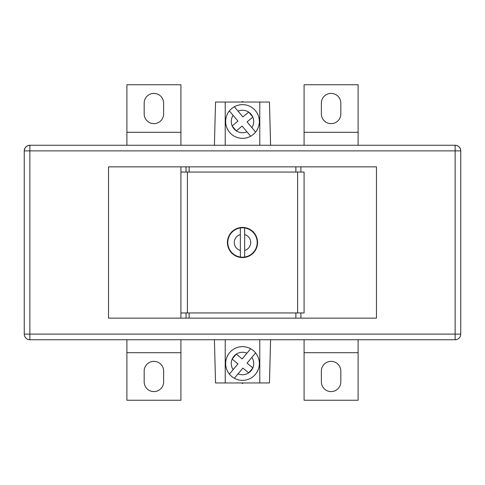 <?xml version="1.0" encoding="UTF-8"?>
<svg xmlns="http://www.w3.org/2000/svg" width="485" height="485" viewBox="0 0 485 485"><rect width="100%" height="100%" fill="white"/><g stroke="black" fill="none" stroke-linecap="round" stroke-linejoin="round"><path stroke-width="0.73" d="M244.658 227.968A14.695 14.695 0 0 0 243.816 227.865L244.282 227.477A15.126 15.126 0 0 1 244.779 227.544L243.816 227.865L243.434 227.404L243.816 227.865A14.695 14.695 0 0 0 242.5 227.804L242.076 227.38L242.5 227.804A14.695 14.695 0 0 0 241.184 227.865L240.22 227.544A15.126 15.126 0 0 1 240.718 227.477L241.184 227.865A14.695 14.695 0 0 0 231.879 232.345L231.866 231.745A15.126 15.126 0 0 1 232.23 231.393L232.83 231.436L232.873 230.836A15.126 15.126 0 0 1 233.267 230.52L233.861 230.611L233.958 230.017A15.126 15.126 0 0 1 234.376 229.738L234.964 229.884L235.11 229.302A15.126 15.126 0 0 1 235.558 229.059L236.122 229.26L236.322 228.69A15.126 15.126 0 0 1 236.789 228.496L237.335 228.744L237.583 228.192A15.126 15.126 0 0 1 238.068 228.041L238.59 228.338L238.887 227.811L239.875 228.041L240.718 227.477L241.184 227.865L241.566 227.404A15.126 15.126 0 0 1 242.076 227.38L242.5 227.804L242.924 227.38A15.126 15.126 0 0 1 243.434 227.404L243.816 227.865L244.282 227.477L245.125 228.041L246.113 227.811L246.41 228.338L246.932 228.041A15.126 15.126 0 0 1 247.417 228.192L247.665 228.744L248.211 228.496A15.126 15.126 0 0 1 248.678 228.69L248.878 229.26L249.442 229.059A15.126 15.126 0 0 1 249.89 229.302L250.036 229.884L250.624 229.738A15.126 15.126 0 0 1 251.042 230.017L251.139 230.611L251.733 230.52A15.126 15.126 0 0 1 252.127 230.836L252.17 231.436L252.77 231.393A15.126 15.126 0 0 1 253.134 231.745L253.121 232.345A14.695 14.695 0 0 0 244.658 227.968L244.658 250.424A8.209 8.209 0 0 0 244.658 234.576M240.342 257.032A14.695 14.695 0 0 0 241.184 257.135L241.566 257.596L241.184 257.135L240.718 257.523A15.126 15.126 0 0 1 240.22 257.456L241.184 257.135A14.695 14.695 0 0 0 242.5 257.195L242.924 257.62L242.5 257.195L242.076 257.62L242.5 257.195A14.695 14.695 0 0 0 243.816 257.135L244.779 257.456A15.126 15.126 0 0 1 244.282 257.523L243.816 257.135L243.434 257.596L243.816 257.135A14.695 14.695 0 0 0 253.121 252.655L253.134 253.255A15.126 15.126 0 0 1 252.77 253.606L252.17 253.564L252.127 254.164A15.126 15.126 0 0 1 251.733 254.479L251.139 254.389L251.042 254.983A15.126 15.126 0 0 1 250.624 255.262L250.036 255.116L249.89 255.698A15.126 15.126 0 0 1 249.442 255.941L248.878 255.74L248.678 256.31A15.126 15.126 0 0 1 248.211 256.504L247.665 256.256L247.417 256.808A15.126 15.126 0 0 1 246.932 256.959L246.41 256.662L246.113 257.189L245.125 256.959L244.282 257.523L243.816 257.135L243.434 257.596A15.126 15.126 0 0 1 242.924 257.62L242.5 257.195L242.076 257.62A15.126 15.126 0 0 1 241.566 257.596L241.184 257.135L240.718 257.523L239.875 256.959L238.887 257.189L238.59 256.662L238.068 256.959A15.126 15.126 0 0 1 237.583 256.808L237.335 256.256L236.789 256.504A15.126 15.126 0 0 1 236.322 256.31L236.122 255.74L235.558 255.941A15.126 15.126 0 0 1 235.11 255.698L234.964 255.116L234.376 255.262A15.126 15.126 0 0 1 233.958 254.983L233.861 254.389L233.267 254.479A15.126 15.126 0 0 1 232.873 254.164L232.83 253.564L232.23 253.606A15.126 15.126 0 0 1 231.866 253.255L231.879 252.655A14.695 14.695 0 0 0 240.342 257.032L240.342 234.576A8.209 8.209 0 0 0 240.342 250.424M180.917 166.87L108.525 166.87L108.525 318.13L376.475 318.13L376.475 166.87L180.917 166.87L180.917 172.054L189.126 172.054L189.126 166.87M187.398 312.946L187.398 172.054M297.602 312.946L297.602 172.054M253.085 231.697L253.722 232.357A15.126 15.126 0 0 1 254.055 232.739L253.988 233.34L254.589 233.406A15.126 15.126 0 0 1 254.886 233.812L254.764 234.407L255.352 234.528A15.126 15.126 0 0 1 255.613 234.958L255.437 235.534L256.019 235.71A15.126 15.126 0 0 1 256.238 236.165L256.013 236.722L256.571 236.947A15.126 15.126 0 0 1 256.747 237.42L256.474 237.959L257.014 238.232A15.126 15.126 0 0 1 257.147 238.717L256.826 239.232L257.335 239.554A15.126 15.126 0 0 1 257.426 240.051L257.062 240.53L257.541 240.893A15.126 15.126 0 0 1 257.583 241.397L257.177 241.839L257.626 242.245A15.126 15.126 0 0 1 257.626 242.755L257.177 243.161L257.583 243.603A15.126 15.126 0 0 1 257.541 244.107L257.062 244.47L257.426 244.949A15.126 15.126 0 0 1 257.335 245.446L256.826 245.768L257.147 246.283A15.126 15.126 0 0 1 257.014 246.768L256.474 247.041L256.747 247.58A15.126 15.126 0 0 1 256.571 248.053L256.013 248.278L256.238 248.835A15.126 15.126 0 0 1 256.019 249.29L255.437 249.466L255.613 250.042A15.126 15.126 0 0 1 255.352 250.472L254.764 250.593L254.886 251.188A15.126 15.126 0 0 1 254.589 251.594L253.988 251.66L254.055 252.261A15.126 15.126 0 0 1 253.722 252.643L253.085 253.303M231.278 252.643A15.126 15.126 0 0 1 230.945 252.261L231.012 251.66A14.695 14.695 0 0 0 231.879 252.655L231.278 252.643L231.915 253.303M231.278 232.357L231.879 232.345A14.695 14.695 0 0 0 231.012 251.66L230.411 251.594A15.126 15.126 0 0 1 230.114 251.188L230.236 250.593L229.647 250.472A15.126 15.126 0 0 1 229.387 250.042L229.563 249.466L228.981 249.29A15.126 15.126 0 0 1 228.762 248.835L228.987 248.278L228.429 248.053A15.126 15.126 0 0 1 228.253 247.58L228.526 247.041L227.986 246.768A15.126 15.126 0 0 1 227.853 246.283L228.174 245.768L227.665 245.446A15.126 15.126 0 0 1 227.574 244.949L227.938 244.47L227.459 244.107A15.126 15.126 0 0 1 227.416 243.603L227.823 243.161L227.374 242.755A15.126 15.126 0 0 1 227.374 242.245L227.823 241.839L227.416 241.397A15.126 15.126 0 0 1 227.459 240.893L227.938 240.53L227.574 240.051A15.126 15.126 0 0 1 227.665 239.554L228.174 239.232L227.853 238.717A15.126 15.126 0 0 1 227.986 238.232L228.526 237.959L228.253 237.42A15.126 15.126 0 0 1 228.429 236.947L228.987 236.722L228.762 236.165A15.126 15.126 0 0 1 228.981 235.71L229.563 235.534L229.387 234.958A15.126 15.126 0 0 1 229.647 234.528L230.236 234.407L230.114 233.812A15.126 15.126 0 0 1 230.411 233.406L231.012 233.34L230.945 232.739A15.126 15.126 0 0 1 231.278 232.357L231.915 231.697M300.912 318.13L300.912 312.946L304.083 312.946L304.083 172.054L300.912 172.054L300.912 166.87M180.917 318.13L180.917 172.054M180.917 312.946L189.126 312.946L189.126 318.13M189.126 312.946L295.874 312.946L295.874 318.13M300.912 312.946L295.874 312.946M300.912 172.054L295.874 172.054L295.874 166.87M189.126 172.054L295.874 172.054M244.658 257.032L244.658 250.424L244.658 257.032M253.722 252.643L253.121 252.655A14.695 14.695 0 0 0 253.121 232.345L253.722 232.357M240.342 227.968L240.342 234.576L240.342 227.968M238.608 256.698L239.384 257.299A15.126 15.126 0 0 1 238.887 257.189L238.59 256.662L238.068 256.959M239.384 227.701L238.887 227.811A15.126 15.126 0 0 1 239.384 227.701L239.875 228.041L239.384 227.701M246.392 228.302L245.616 227.701A15.126 15.126 0 0 1 246.113 227.811L246.41 228.338L246.932 228.041M245.616 257.299L246.113 257.189A15.126 15.126 0 0 1 245.616 257.299L245.125 256.959L244.779 257.456L245.125 256.959L245.616 257.299M245.125 228.041L244.779 227.544L245.125 228.041L245.616 227.701L245.125 228.041M239.384 257.299L239.875 256.959L239.384 257.299M240.22 257.456L239.875 256.959L240.22 257.456M237.583 256.808L237.335 256.256L236.789 256.504M236.322 256.31L236.122 255.74L235.558 255.941M235.11 255.698L234.964 255.116L234.376 255.262M233.958 254.983L233.861 254.389L233.267 254.479M232.873 254.164L232.83 253.564L232.23 253.606M230.945 252.261L231.012 251.66L230.411 251.594M230.114 251.188L230.236 250.593L229.647 250.472M229.387 250.042L229.563 249.466L228.981 249.29M228.762 248.835L228.987 248.278L228.429 248.053M228.253 247.58L228.526 247.041L227.986 246.768M227.853 246.283L228.174 245.768L227.665 245.446M227.574 244.949L227.938 244.47L227.459 244.107M227.416 243.603L227.823 243.161L227.374 242.755M227.374 242.245L227.823 241.839L227.416 241.397M227.459 240.893L227.938 240.53L227.574 240.051M227.665 239.554L228.174 239.232L227.853 238.717M227.986 238.232L228.526 237.959L228.253 237.42M228.429 236.947L228.987 236.722L228.762 236.165M228.981 235.71L229.563 235.534L229.387 234.958M229.647 234.528L230.236 234.407L230.114 233.812M230.411 233.406L231.012 233.34L230.945 232.739M232.23 231.393L232.83 231.436L232.873 230.836M233.267 230.52L233.861 230.611L233.958 230.017M234.376 229.738L234.964 229.884L235.11 229.302M235.558 229.059L236.122 229.26L236.322 228.69M236.789 228.496L237.335 228.744L237.583 228.192M238.068 228.041L238.59 228.338L238.887 227.811L238.608 228.302M239.875 228.041L240.22 227.544L239.875 228.041M241.184 227.865L241.566 227.404L241.184 227.865M242.5 227.804L242.924 227.38L242.5 227.804M247.417 228.192L247.665 228.744L248.211 228.496M248.678 228.69L248.878 229.26L249.442 229.059M249.89 229.302L250.036 229.884L250.624 229.738M251.042 230.017L251.139 230.611L251.733 230.52M252.127 230.836L252.17 231.436L252.77 231.393M254.055 232.739L253.988 233.34L254.589 233.406M254.886 233.812L254.764 234.407L255.352 234.528M255.613 234.958L255.437 235.534L256.019 235.71M256.238 236.165L256.013 236.722L256.571 236.947M256.747 237.42L256.474 237.959L257.014 238.232M257.147 238.717L256.826 239.232L257.335 239.554M257.426 240.051L257.062 240.53L257.541 240.893M257.583 241.397L257.177 241.839L257.626 242.245M257.626 242.755L257.177 243.161L257.583 243.603M257.541 244.107L257.062 244.47L257.426 244.949M257.335 245.446L256.826 245.768L257.147 246.283M257.014 246.768L256.474 247.041L256.747 247.58M256.571 248.053L256.013 248.278L256.238 248.835M256.019 249.29L255.437 249.466L255.613 250.042M255.352 250.472L254.764 250.593L254.886 251.188M254.589 251.594L253.988 251.66L254.055 252.261M252.77 253.606L252.17 253.564L252.127 254.164M251.733 254.479L251.139 254.389L251.042 254.983M250.624 255.262L250.036 255.116L249.89 255.698M249.442 255.941L248.878 255.74L248.678 256.31M248.211 256.504L247.665 256.256L247.417 256.808M246.932 256.959L246.41 256.662L246.113 257.189L246.392 256.698M321.373 113.926A9.724 9.724 0 0 0 331.097 123.651A9.724 9.724 0 0 0 340.822 113.926L340.822 103.123A9.724 9.724 0 0 0 331.097 93.399A9.724 9.724 0 0 0 321.373 103.123L321.373 113.926M153.903 123.651A9.724 9.724 0 0 1 144.178 113.926L144.178 103.123A9.724 9.724 0 0 1 153.903 93.399A9.724 9.724 0 0 1 163.627 103.123L163.627 113.926A9.724 9.724 0 0 1 153.903 123.651M331.097 361.349A9.724 9.724 0 0 1 340.822 371.074L340.822 381.877A9.724 9.724 0 0 1 331.097 391.601A9.724 9.724 0 0 1 321.373 381.877L321.373 371.074A9.724 9.724 0 0 1 331.097 361.349M163.627 371.074A9.724 9.724 0 0 0 153.903 361.349A9.724 9.724 0 0 0 144.178 371.074L144.178 381.877A9.724 9.724 0 0 0 153.903 391.601A9.724 9.724 0 0 0 163.627 381.877L163.627 371.074M29.87 145.257L455.13 145.257C458.519 145.615 460.392 147.488 460.75 150.877L460.75 334.123A5.62 5.62 0 0 1 455.13 339.742L29.87 339.742L29.87 334.123L455.13 334.123L455.13 150.877L29.87 150.877L29.87 334.123L24.25 334.123L24.25 150.877L29.87 150.877L29.87 145.257C26.481 145.615 24.608 147.488 24.25 150.877A5.62 5.62 0 0 1 29.87 145.257A5.62 5.62 0 0 0 24.25 150.877M24.25 334.123A5.62 5.62 0 0 0 29.87 339.742A5.62 5.62 0 0 1 24.25 334.123M460.75 150.877A5.62 5.62 0 0 0 455.13 145.257A5.62 5.62 0 0 1 460.75 150.877L455.13 150.877L455.13 145.257M180.917 339.742L180.917 400.246L126.894 400.246L126.894 339.742M180.917 352.704L126.894 352.704M304.083 339.742L304.083 400.246L358.106 400.246L358.106 339.742M304.083 352.704L358.106 352.704M180.917 145.257L180.917 84.754L126.894 84.754L126.894 145.257M180.917 132.296L126.894 132.296M304.083 145.257L304.083 84.754L358.106 84.754L358.106 145.257M304.083 132.296L358.106 132.296M259.784 339.742L259.784 382.956L215.54 382.956L214.406 339.742M270.594 339.742L269.46 382.956L259.784 382.956M225.216 382.956L225.216 339.742M243.391 382.956L242.5 383.471L241.609 382.956M243.391 102.044L242.5 101.529L241.609 102.044M214.406 145.257L215.54 102.044L225.216 102.044L225.216 145.257M270.594 145.257L269.46 102.044L225.216 102.044M259.784 145.257L259.784 102.044M238.068 111.162L242.9 116.921L248.66 112.09A11.234 11.234 0 0 0 238.068 111.162L234.352 106.736A16.854 16.854 0 0 1 255.613 132.078L251.897 127.646A11.234 11.234 0 0 0 252.824 117.055L247.065 121.893L255.613 132.078A16.854 16.854 0 0 1 229.587 132.326A16.854 16.854 0 0 1 234.352 106.736L234.54 106.961M248.793 112.18L252.758 116.909A11.234 11.234 0 0 0 248.793 112.18L248.696 112.059M233.103 115.333L237.935 121.092L232.176 125.924A11.234 11.234 0 0 1 233.103 115.333L229.387 110.901L233.103 115.333M232.139 125.954L236.304 130.92L242.1 126.058L250.648 136.243A16.854 16.854 0 0 1 229.387 110.901M236.304 130.92L236.34 130.889A11.234 11.234 0 0 0 246.932 131.817M238.068 373.838L242.9 368.079L248.66 372.91A11.234 11.234 0 0 1 238.068 373.838L234.352 378.264A16.854 16.854 0 0 0 255.613 352.922L251.897 357.354A11.234 11.234 0 0 1 252.824 367.945L247.065 363.107L255.613 352.922A16.854 16.854 0 0 0 229.587 352.674A16.854 16.854 0 0 0 234.352 378.264L234.54 378.039M248.793 372.82L252.758 368.091A11.234 11.234 0 0 1 248.793 372.82L248.696 372.941M233.103 369.667L237.935 363.908L232.176 359.076A11.234 11.234 0 0 0 233.103 369.667L229.387 374.099L233.103 369.667M232.139 359.046L236.304 354.08L242.1 358.942L250.648 348.757A16.854 16.854 0 0 0 229.387 374.099M236.304 354.08L236.34 354.111A11.234 11.234 0 0 1 246.932 353.183M186.034 312.946L186.034 318.13M186.034 172.054L186.034 166.87M455.13 339.742A5.62 5.62 0 0 0 460.75 334.123L455.13 334.123L455.13 339.742M234.352 106.736A16.854 16.854 0 0 1 255.613 132.078M232.242 126.07A11.234 11.234 0 0 0 236.207 130.798M232.242 358.93A11.234 11.234 0 0 1 236.207 354.202M234.352 378.264A16.854 16.854 0 0 0 255.613 352.922"/></g></svg>
